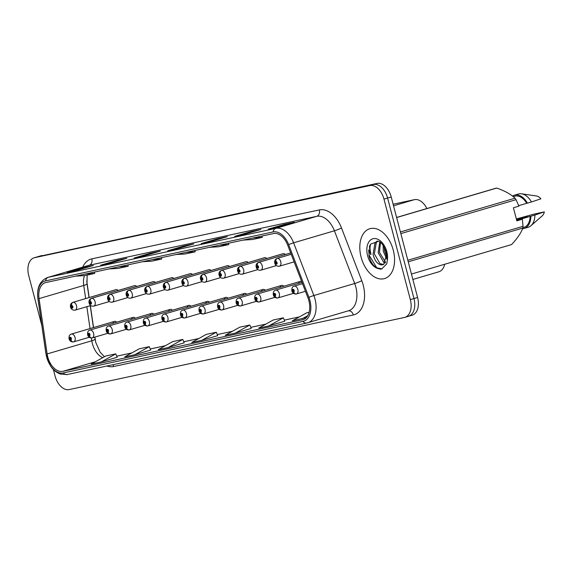 <?xml version="1.0" encoding="UTF-8"?>
<svg xmlns="http://www.w3.org/2000/svg" width="573" height="573" viewBox="0 0 573 573"><rect width="100%" height="100%" fill="white"/><g stroke="black" fill="none" stroke-linecap="round" stroke-linejoin="round"><path stroke-width="0.86" d="M285.311 254.519A4.061 2.564 -106.4 0 0 283.041 253.717L239.972 266.395A2.707 2.099 73.9 0 0 238.726 269.589A1.354 0.852 -106.4 0 0 238.268 271.065A1.354 0.852 -106.4 0 0 239.45 272.196A1.354 0.852 -106.4 0 0 239.944 270.707A1.354 0.852 -106.4 0 0 238.798 269.568L239.256 271.409L238.726 269.589M266.746 258.516A4.061 2.564 -106.4 0 0 264.475 257.707L221.414 270.392A2.707 2.099 73.9 0 0 220.161 273.579A1.354 0.852 -106.4 0 0 219.703 275.061A1.354 0.852 -106.4 0 0 220.884 276.186A1.354 0.852 -106.4 0 0 221.379 274.696A1.354 0.852 -106.4 0 0 220.233 273.565L220.691 275.398L220.161 273.579M248.173 262.506A4.061 2.564 -106.4 0 0 245.91 261.703L202.835 274.388A2.707 2.099 73.9 0 0 201.589 277.576A1.354 0.852 -106.4 0 0 201.13 279.051A1.354 0.852 -106.4 0 0 202.312 280.183A1.354 0.852 -106.4 0 0 202.806 278.693A1.354 0.852 -106.4 0 0 201.66 277.561L202.126 279.395L201.589 277.576M229.608 266.502A4.061 2.564 -106.4 0 0 227.338 265.693L184.277 278.378A2.707 2.099 73.9 0 0 183.023 281.565A1.354 0.852 -106.4 0 0 182.565 283.048A1.354 0.852 -106.4 0 0 183.747 284.179A1.354 0.852 -106.4 0 0 184.241 282.69A1.354 0.852 -106.4 0 0 183.095 281.551L183.553 283.384L183.023 281.565M211.043 270.499A4.061 2.564 -106.4 0 0 208.773 269.69L165.712 282.374A2.707 2.099 73.9 0 0 164.458 285.562A1.354 0.852 -106.4 0 0 164 287.044A1.354 0.852 -106.4 0 0 165.182 288.169A1.354 0.852 -106.4 0 0 165.676 286.679A1.354 0.852 -106.4 0 0 164.53 285.547L164.988 287.381L164.458 285.562M192.471 274.488A4.061 2.564 -106.4 0 0 190.207 273.686L147.139 286.364A2.707 2.099 73.9 0 0 145.886 289.558A1.354 0.852 -106.4 0 0 145.427 291.034A1.354 0.852 -106.4 0 0 146.609 292.166A1.354 0.852 -106.4 0 0 147.103 290.676A1.354 0.852 -106.4 0 0 145.957 289.544L146.423 291.378L145.886 289.558M173.906 278.485A4.061 2.564 -106.4 0 0 171.635 277.676L128.574 290.361A2.707 2.099 73.9 0 0 127.321 293.548A1.354 0.852 -106.4 0 0 126.862 295.031A1.354 0.852 -106.4 0 0 128.044 296.162A1.354 0.852 -106.4 0 0 128.538 294.672A1.354 0.852 -106.4 0 0 127.392 293.534L127.851 295.367L127.321 293.548M155.34 282.482A4.061 2.564 -106.4 0 0 153.07 281.672L110.009 294.35A2.707 2.099 73.9 0 0 108.755 297.545A1.354 0.852 -106.4 0 0 108.297 299.027A1.354 0.852 -106.4 0 0 109.479 300.152A1.354 0.852 -106.4 0 0 109.973 298.662A1.354 0.852 -106.4 0 0 108.827 297.53L109.285 299.364L108.755 297.545M136.768 286.471A4.061 2.564 -106.4 0 0 134.505 285.669L91.436 298.347A2.707 2.099 73.9 0 0 90.183 301.541A1.354 0.852 -106.4 0 0 89.725 303.017A1.354 0.852 -106.4 0 0 90.906 304.148A1.354 0.852 -106.4 0 0 91.401 302.659A1.354 0.852 -106.4 0 0 90.262 301.52L90.72 303.361L90.183 301.541M118.203 290.468A4.061 2.564 -106.4 0 0 115.939 289.659L72.864 302.343A2.707 2.099 73.9 0 0 71.618 305.531A1.354 0.852 -106.4 0 0 71.159 307.013A1.354 0.852 -106.4 0 0 72.341 308.138A1.354 0.852 -106.4 0 0 72.835 306.655A1.354 0.852 -106.4 0 0 71.689 305.516L72.148 307.35L71.618 305.531M301.77 281.751A4.061 2.564 -106.4 0 0 300.13 281.45A4.061 2.564 -106.4 0 0 298.662 283.356M283.828 286.249A4.061 2.564 -106.4 0 0 281.558 285.44A4.061 2.564 -106.4 0 0 280.09 287.345M265.256 290.239A4.061 2.564 -106.4 0 0 262.993 289.437A4.061 2.564 -106.4 0 0 261.524 291.342M246.691 294.236A4.061 2.564 -106.4 0 0 244.427 293.433A4.061 2.564 -106.4 0 0 242.959 295.339M228.126 298.232A4.061 2.564 -106.4 0 0 225.855 297.423A4.061 2.564 -106.4 0 0 224.387 299.328M209.553 302.222A4.061 2.564 -106.4 0 0 207.29 301.419A4.061 2.564 -106.4 0 0 205.822 303.325M190.988 306.218A4.061 2.564 -106.4 0 0 188.725 305.416A4.061 2.564 -106.4 0 0 187.256 307.321M172.423 310.215A4.061 2.564 -106.4 0 0 170.152 309.406A4.061 2.564 -106.4 0 0 168.684 311.311M153.851 314.205A4.061 2.564 -106.4 0 0 151.587 313.402A4.061 2.564 -106.4 0 0 150.119 315.308M135.285 318.201A4.061 2.564 -106.4 0 0 133.022 317.392A4.061 2.564 -106.4 0 0 131.554 319.297M116.72 322.198A4.061 2.564 -106.4 0 0 114.45 321.389A4.061 2.564 -106.4 0 0 112.981 323.294M86.745 280.942L89.166 297.545M90.348 305.66L93.542 327.548M94.932 337.074L95.627 341.809M444.677 264.26A16.245 10.271 73.6 0 1 438.825 271.803L412.861 279.445M393.128 204.232L414.401 199.655A16.245 10.271 73.6 0 1 426.856 208.543M393.271 250.193A25.993 16.431 -106.4 0 0 369.843 228.72A25.993 16.431 -106.4 0 0 361.097 257.112A25.993 16.431 -106.4 0 0 384.526 278.585A25.993 16.431 -106.4 0 0 393.271 250.193A25.993 16.431 -106.4 0 0 369.843 228.72A25.993 16.431 -106.4 0 0 361.097 257.112A25.993 16.431 -106.4 0 0 384.526 278.585A25.993 16.431 -106.4 0 0 393.271 250.193M308.883 300.71A17.326 10.951 73.6 0 1 303.053 319.641A17.326 10.951 73.6 0 1 302.551 319.77L62.851 371.333A17.326 10.951 73.6 0 1 47.129 353.942L39.057 298.612A17.326 10.951 73.6 0 1 45.489 282.625A17.326 10.951 73.6 0 1 45.99 282.503L273.493 233.562A17.326 10.951 73.6 0 1 287.689 245.129L307.959 297.838A17.326 10.951 73.6 0 1 308.883 300.71M309.921 300.488A19.009 12.012 -106.4 0 0 308.911 297.337L288.642 244.628A19.009 12.012 -106.4 0 0 273.07 231.936L45.561 280.877A19.009 12.012 -106.4 0 0 37.961 298.554L46.033 353.885A19.009 12.012 -106.4 0 0 63.281 372.959L302.981 321.396A19.009 12.012 -106.4 0 0 309.921 300.488M408.033 316.403A16.245 10.271 -106.4 0 0 408.499 316.289L412.123 315.222A16.245 10.271 -106.4 0 0 417.588 297.473L391.223 196.976A16.245 10.271 -106.4 0 0 377.048 183.432L38.269 256.597A16.245 10.271 -106.4 0 0 37.804 256.711A16.245 10.271 -106.4 0 1 38.269 256.597L373.424 184.499L34.652 257.664A16.245 10.271 -106.4 0 0 34.179 257.778A16.245 10.271 -106.4 0 0 28.714 275.527L41.822 325.485M391.223 196.976L387.599 198.036A16.245 10.271 -106.4 0 0 373.424 184.499A16.245 10.271 -106.4 0 1 387.599 198.036L413.964 298.54L387.599 198.036L383.974 199.103A16.245 10.271 -106.4 0 0 369.8 185.566L34.652 257.664M408.499 316.289A16.245 10.271 -106.4 0 0 413.964 298.54A16.245 10.271 -106.4 0 1 408.499 316.289L404.875 317.356A16.245 10.271 -106.4 0 0 410.34 299.607L383.974 199.103M117.171 357.266L101.235 361.957L115.767 353.863L117.171 357.266M134.748 354.751L149.281 346.651L139.225 348.814L124.692 356.915L134.748 354.751L150.685 350.046M168.261 347.539L182.794 339.445L172.738 341.608L158.212 349.702L168.261 347.539L184.198 342.833M284.752 321.217L268.809 325.915L283.341 317.814L284.752 321.217M235.295 333.121L249.828 325.027L239.772 327.19L225.239 335.284L235.295 333.121L251.232 328.415M217.719 335.635L201.782 340.333L216.308 332.233L217.719 335.635M53.368 369.499L55.08 376.024A16.245 10.271 -106.4 0 0 69.254 389.568L404.409 317.471A16.245 10.271 -106.4 0 0 404.875 317.356M100.633 265.206L116.734 260.464L126.791 258.301L110.689 263.043L100.633 265.206A4.333 3.352 77.9 0 1 100.819 265.163L110.782 263.014M67.12 272.419L83.221 267.677L93.277 265.514L77.176 270.255L67.12 272.419A4.333 3.352 77.9 0 1 67.306 272.368L77.269 270.227M201.18 243.582L217.282 238.841L227.338 236.678L211.236 241.419L201.18 243.582A4.333 3.352 77.9 0 1 201.367 243.532L211.33 241.391M234.694 236.37L250.802 231.628L260.851 229.465L244.75 234.207L234.694 236.37A4.333 3.352 77.9 0 1 234.887 236.32L244.843 234.178M268.214 229.157L284.315 224.415L294.372 222.252L278.27 226.994L268.214 229.157A4.333 3.352 77.9 0 1 268.4 229.114L278.356 226.972M134.154 258L150.255 253.259L160.304 251.096L144.203 255.837L134.154 258A4.333 3.352 77.9 0 1 134.34 257.95L144.296 255.809M167.667 250.788L183.768 246.046L193.824 243.883L177.723 248.625L167.667 250.788A4.333 3.352 77.9 0 1 167.853 250.738L177.816 248.596M115.767 353.863L105.711 356.026L91.179 364.12L101.235 361.957M283.341 317.814L273.285 319.978L258.752 328.078L268.809 325.915M309.134 312.264L306.799 312.765L292.273 320.866L306.433 317.492M216.308 332.233L206.259 334.396L191.726 342.496L201.782 340.333M183.768 246.046L183.962 246.791M150.255 253.259L150.448 253.997M284.315 224.415L284.509 225.16M250.802 231.628L250.995 232.366M217.282 238.841L217.475 239.578M83.221 267.677L83.414 268.415M116.734 260.464L116.935 261.209M249.828 325.027L251.239 328.429M302.322 318.703L307.765 315.673M182.794 339.445L184.205 342.847M149.281 346.651L150.692 350.06M176.018 254.527L185.158 253.968L195.207 251.805L195.042 250.437M186.075 252.364L195.207 251.805M209.539 247.321L218.671 246.755L228.727 244.599L228.555 243.231M219.588 245.158L228.727 244.599M243.052 240.108L252.184 239.55L262.241 237.387L262.076 236.019M253.108 237.945L262.241 237.387M142.505 261.739L151.637 261.181L161.693 259.017L161.529 257.649M152.561 259.576L161.693 259.017M108.992 268.952L118.124 268.386L128.18 266.223L128.015 264.855M119.041 266.789L128.18 266.223M75.471 276.157L84.611 275.599L94.667 273.436L94.495 272.068M85.527 273.994L94.667 273.436M369.965 245.115A21.659 13.688 -106.4 0 0 371.025 254.405M41.893 255.529A16.245 10.271 -106.4 0 0 41.428 255.644L34.179 257.778M302.515 283.692L294.193 286.142A4.061 2.564 73.6 0 1 297.853 289.501A4.061 2.564 73.6 0 1 296.485 293.935L305.445 291.299L296.492 293.935A2.707 2.099 -106.1 0 1 296.463 293.942A2.707 2.099 -106.1 0 1 293.705 291.929A1.354 0.852 -106.4 0 0 294.164 290.454A1.354 0.852 -106.4 0 0 292.982 289.322A1.354 0.852 -106.4 0 0 292.488 290.812A1.354 0.852 -106.4 0 0 293.627 291.944L293.168 290.11L293.705 291.929M293.627 291.944A2.707 2.091 81.8 0 0 296.033 294.035A2.707 2.091 81.8 0 0 296.248 293.985M275.935 261.582A2.707 2.091 -98.2 0 1 277.332 258.359L291.206 254.276L277.117 258.409A2.707 2.099 73.9 0 0 275.864 261.596A1.354 0.852 -106.4 0 0 275.405 263.079A1.354 0.852 -106.4 0 0 276.58 264.203A1.354 0.852 -106.4 0 0 277.081 262.721A1.354 0.852 -106.4 0 0 275.935 261.582L276.394 263.415L275.864 261.596M302.007 282.367L275.62 290.139A4.061 2.564 73.6 0 1 279.28 293.491A4.061 2.564 73.6 0 1 277.919 297.931A2.707 2.099 -106.1 0 1 277.898 297.931A2.707 2.099 -106.1 0 1 275.133 295.926A1.354 0.852 -106.4 0 0 275.592 294.443A1.354 0.852 -106.4 0 0 274.41 293.319A1.354 0.852 -106.4 0 0 273.915 294.809A1.354 0.852 -106.4 0 0 275.061 295.94L274.603 294.107L275.133 295.926M277.919 297.931L277.898 297.931A4.061 2.564 73.6 0 1 277.905 297.931L293.469 293.347L277.926 297.924M275.061 295.94A2.707 2.091 81.8 0 0 277.461 298.024A2.707 2.091 81.8 0 0 277.683 297.981M300.13 281.45L257.055 294.128A4.061 2.564 73.6 0 1 260.715 297.487A4.061 2.564 73.6 0 1 259.347 301.921L274.904 297.344L259.354 301.921A2.707 2.099 -106.1 0 1 259.333 301.928A2.707 2.099 -106.1 0 1 256.568 299.923A1.354 0.852 -106.4 0 0 257.026 298.44A1.354 0.852 -106.4 0 0 255.845 297.308A1.354 0.852 -106.4 0 0 255.35 298.798A1.354 0.852 -106.4 0 0 256.496 299.937L256.038 298.103L256.568 299.923M256.496 299.937A2.707 2.091 81.8 0 0 258.896 302.021A2.707 2.091 81.8 0 0 259.111 301.978M281.558 285.44L238.49 298.125A4.061 2.564 73.6 0 1 242.15 301.484A4.061 2.564 73.6 0 1 240.782 305.918A2.707 2.099 -106.1 0 1 240.76 305.925A2.707 2.099 -106.1 0 1 238.003 303.912A1.354 0.852 -106.4 0 0 238.461 302.437A1.354 0.852 -106.4 0 0 237.279 301.305A1.354 0.852 -106.4 0 0 236.785 302.795A1.354 0.852 -106.4 0 0 237.931 303.926L237.466 302.093L238.003 303.912M240.782 305.918L240.76 305.925A4.061 2.564 73.6 0 1 240.775 305.918L256.332 301.341L240.789 305.918M237.931 303.926A2.707 2.091 81.8 0 0 240.331 306.018A2.707 2.091 81.8 0 0 240.545 305.968M262.993 289.437L219.917 302.121A4.061 2.564 73.6 0 1 223.577 305.473A4.061 2.564 73.6 0 1 222.217 309.914L237.766 305.33L222.224 309.907A2.707 2.099 -106.1 0 1 222.195 309.914A2.707 2.099 -106.1 0 1 219.43 307.909A1.354 0.852 -106.4 0 0 219.889 306.426A1.354 0.852 -106.4 0 0 218.707 305.302A1.354 0.852 -106.4 0 0 218.213 306.791A1.354 0.852 -106.4 0 0 219.359 307.923L218.9 306.089L219.43 307.909M219.359 307.923A2.707 2.091 81.8 0 0 221.758 310.007A2.707 2.091 81.8 0 0 221.98 309.964M257.363 265.578A2.707 2.091 -98.2 0 1 258.767 262.355L290.697 252.951L258.545 262.398A2.707 2.099 73.9 0 0 257.291 265.593A1.354 0.852 -106.4 0 0 256.833 267.068A1.354 0.852 -106.4 0 0 258.015 268.2A1.354 0.852 -106.4 0 0 258.509 266.71A1.354 0.852 -106.4 0 0 257.363 265.578L257.829 267.412L257.291 265.593M283.055 253.71L239.98 266.395A4.061 2.564 73.6 0 1 239.98 266.395C237.91 267.383 237.136 268.973 237.659 271.158C238.325 273.443 239.858 274.453 242.264 274.188A4.061 2.564 73.6 0 0 243.632 269.754A4.061 2.564 73.6 0 0 240.202 266.345A2.707 2.091 -98.2 0 0 238.798 269.568M283.27 253.667L240.202 266.345M220.233 273.565A2.707 2.091 -98.2 0 1 221.629 270.341A4.061 2.564 73.6 0 1 225.067 273.744A4.061 2.564 73.6 0 1 223.699 278.184C221.293 278.449 219.76 277.439 219.094 275.155C218.571 272.963 219.337 271.38 221.4 270.392A4.061 2.564 73.6 0 1 221.414 270.392M264.705 257.657L221.629 270.341M386.668 258.889L383.287 251.253L383.122 245.308M386.761 256.797L384.562 250.881L384.225 247.085M385.135 263.114L383.795 262.441L378.173 252.757L379.749 241.978M385.615 262.384L379.448 252.385L380.508 242.508M386.582 254.541L386.044 251.705C383.538 245.201 380.973 241.734 378.352 241.312L370.509 244.162L368.919 255.408C370.409 261.997 373.41 266.366 377.922 268.522L380.493 269.195L381.697 268.966L386.732 263.881L387.298 260.529L386.582 254.541L383.702 264.411L380.429 264.755C376.891 263.501 374.434 260.006 373.059 254.269L375.014 242.952L377.22 241.025M383.516 264.511L379.963 263.573L374.341 253.889L376.289 242.58L377.743 241.133M516.717 220.39L522.354 219.223L523.027 226.328A29.244 18.479 -106.4 0 1 522.855 228.061L408.234 261.811M411.443 274.044L511.574 244.564C517.269 238.511 521.029 233.01 522.855 228.061M522.898 227.682L523.872 227.395A16.245 10.271 -106.4 0 0 530.14 216.386L516.703 220.347M522.597 228.706A17.326 10.951 -106.4 0 0 524.18 228.434A17.326 10.951 -106.4 0 0 530.877 216.229L530.14 216.386M524.18 228.434L528.206 227.252A17.326 10.951 -106.4 0 0 530.949 225.719A17.326 10.951 -106.4 0 0 534.903 215.047L530.877 216.229M516.345 218.965L533.886 214.144L544.35 211.895L534.903 215.047M530.949 225.719L542.173 215.914A10.83 6.847 -106.4 0 0 544.35 211.895M516.653 220.139L527.883 216.83L516.982 219.122M396.595 217.461L495.566 188.316A29.244 18.479 -106.4 0 1 496.748 188.059L396.623 217.547M400.398 231.958L515.02 198.208C510.908 194.261 504.813 190.881 496.748 188.059M522.354 219.223L516.839 220.849L513.401 207.763L518.923 206.137L516.037 199.683L400.835 233.605M516.037 199.683A29.244 18.479 -106.4 0 0 515.02 198.208M407.826 260.249L523.027 226.328M518.73 205.65L526.709 203.3A16.245 10.271 -106.4 0 0 514.697 196.224L513.243 196.654M526.709 203.3L527.439 203.143A17.326 10.951 -106.4 0 0 514.389 195.185A17.326 10.951 -106.4 0 0 512.506 196.066M527.439 203.143L531.465 201.961A17.326 10.951 -106.4 0 0 521.552 193.803A17.326 10.951 -106.4 0 0 518.415 194.003L514.389 195.185M531.465 201.961L540.919 198.81A10.83 6.847 -106.4 0 0 536.299 195.959L521.552 193.803M381.976 268.88L376.755 267.784L369.162 255.236L368.647 249.957M244.427 293.433L201.352 306.111A4.061 2.564 73.6 0 1 205.012 309.47A4.061 2.564 73.6 0 1 203.644 313.904A2.707 2.099 -106.1 0 1 203.63 313.911A2.707 2.099 -106.1 0 1 200.865 311.898A1.354 0.852 -106.4 0 0 201.324 310.423A1.354 0.852 -106.4 0 0 200.142 309.291A1.354 0.852 -106.4 0 0 199.648 310.781A1.354 0.852 -106.4 0 0 200.794 311.92L200.335 310.086L200.865 311.898M203.644 313.904L203.63 313.911A4.061 2.564 73.6 0 1 203.637 313.911L219.201 309.327L203.651 313.904M200.794 311.92A2.707 2.091 81.8 0 0 203.193 314.004A2.707 2.091 81.8 0 0 203.408 313.961M225.855 297.423L182.787 310.108A4.061 2.564 73.6 0 1 186.447 313.46A4.061 2.564 73.6 0 1 185.079 317.9L200.629 313.316L185.086 317.9A2.707 2.099 -106.1 0 1 185.065 317.908A2.707 2.099 -106.1 0 1 182.3 315.895A1.354 0.852 -106.4 0 0 182.758 314.419A1.354 0.852 -106.4 0 0 181.577 313.288A1.354 0.852 -106.4 0 0 181.082 314.778A1.354 0.852 -106.4 0 0 182.228 315.909L181.763 314.076L182.3 315.895M182.228 315.909A2.707 2.091 81.8 0 0 184.628 318.001A2.707 2.091 81.8 0 0 184.843 317.951M207.29 301.419L164.215 314.104A4.061 2.564 73.6 0 1 167.875 317.456A4.061 2.564 73.6 0 1 166.514 321.897L182.064 317.313L166.521 321.89A4.061 2.564 73.6 0 1 166.499 321.897A2.707 2.099 -106.1 0 1 166.492 321.897A2.707 2.099 -106.1 0 1 163.728 319.892A1.354 0.852 -106.4 0 0 164.186 318.409A1.354 0.852 -106.4 0 0 163.004 317.284A1.354 0.852 -106.4 0 0 162.51 318.767A1.354 0.852 -106.4 0 0 163.656 319.906L163.198 318.072L163.728 319.892M163.656 319.906A2.707 2.091 81.8 0 0 166.055 321.99A2.707 2.091 81.8 0 0 166.277 321.947M245.917 261.696L202.842 274.381A4.061 2.564 73.6 0 1 202.842 274.381C200.772 275.369 200.006 276.96 200.529 279.151C201.195 281.436 202.727 282.446 205.127 282.174A4.061 2.564 73.6 0 0 206.495 277.74A4.061 2.564 73.6 0 0 203.064 274.338A2.707 2.091 -98.2 0 0 201.66 277.561M246.139 261.653L203.064 274.338M183.095 281.551A2.707 2.091 -98.2 0 1 184.499 278.328A4.061 2.564 73.6 0 1 187.93 281.737A4.061 2.564 73.6 0 1 186.562 286.171C184.162 286.436 182.622 285.426 181.956 283.141C181.433 280.956 182.207 279.366 184.27 278.378A4.061 2.564 73.6 0 1 184.277 278.378M227.567 265.65L184.499 278.328M164.53 285.547A2.707 2.091 -98.2 0 1 165.926 282.324A4.061 2.564 73.6 0 1 169.364 285.726A4.061 2.564 73.6 0 1 167.996 290.167C165.59 290.432 164.057 289.422 163.391 287.137C162.868 284.946 163.634 283.363 165.697 282.374A4.061 2.564 73.6 0 1 165.712 282.374L208.773 269.69M209.002 269.639L165.926 282.324M188.725 305.416L145.649 318.094A4.061 2.564 73.6 0 1 149.309 321.453A4.061 2.564 73.6 0 1 147.941 325.887L163.498 321.31L147.949 325.887A2.707 2.099 -106.1 0 1 147.927 325.894A2.707 2.099 -106.1 0 1 145.162 323.881A1.354 0.852 -106.4 0 0 145.621 322.406A1.354 0.852 -106.4 0 0 144.439 321.274A1.354 0.852 -106.4 0 0 143.945 322.764A1.354 0.852 -106.4 0 0 145.091 323.903L144.632 322.062L145.162 323.881M145.091 323.903A2.707 2.091 81.8 0 0 147.49 325.987A2.707 2.091 81.8 0 0 147.705 325.937M170.152 309.406L127.084 322.09A4.061 2.564 73.6 0 1 130.744 325.443A4.061 2.564 73.6 0 1 129.376 329.883L144.926 325.299L129.383 329.876A4.061 2.564 73.6 0 1 129.369 329.883A2.707 2.099 -106.1 0 1 129.362 329.883A2.707 2.099 -106.1 0 1 126.597 327.878A1.354 0.852 -106.4 0 0 127.056 326.395A1.354 0.852 -106.4 0 0 125.874 325.271A1.354 0.852 -106.4 0 0 125.38 326.76A1.354 0.852 -106.4 0 0 126.526 327.892L126.06 326.058L126.597 327.878M126.526 327.892A2.707 2.091 81.8 0 0 128.925 329.984A2.707 2.091 81.8 0 0 129.14 329.933M151.587 313.402L108.512 326.087A4.061 2.564 73.6 0 1 112.172 329.439A4.061 2.564 73.6 0 1 110.811 333.873L126.361 329.296L110.818 333.873A2.707 2.099 -106.1 0 1 110.79 333.88A2.707 2.099 -106.1 0 1 108.025 331.874A1.354 0.852 -106.4 0 0 108.483 330.392A1.354 0.852 -106.4 0 0 107.309 329.267A1.354 0.852 -106.4 0 0 106.807 330.75A1.354 0.852 -106.4 0 0 107.953 331.889L107.495 330.055L108.025 331.874M107.953 331.889A2.707 2.091 81.8 0 0 110.353 333.973A2.707 2.091 81.8 0 0 110.575 333.93M133.022 317.392L89.947 330.077A4.061 2.564 73.6 0 1 93.607 333.436A4.061 2.564 73.6 0 1 92.239 337.869L107.796 333.293L92.246 337.869A4.061 2.564 73.6 0 1 92.232 337.869A2.707 2.099 -106.1 0 1 92.224 337.877A2.707 2.099 -106.1 0 1 89.46 335.864A1.354 0.852 -106.4 0 0 89.918 334.388A1.354 0.852 -106.4 0 0 88.736 333.257A1.354 0.852 -106.4 0 0 88.242 334.747A1.354 0.852 -106.4 0 0 89.388 335.885L88.93 334.045L89.46 335.864M89.388 335.885A2.707 2.091 81.8 0 0 91.787 337.97A2.707 2.091 81.8 0 0 92.002 337.92M114.45 321.389L71.381 334.073A4.061 2.564 73.6 0 1 75.042 337.425A4.061 2.564 73.6 0 1 73.673 341.866L89.223 337.282L73.681 341.859A2.707 2.099 -106.1 0 1 73.659 341.866A2.707 2.099 -106.1 0 1 70.894 339.861A1.354 0.852 -106.4 0 0 71.353 338.378A1.354 0.852 -106.4 0 0 70.171 337.253A1.354 0.852 -106.4 0 0 69.677 338.743A1.354 0.852 -106.4 0 0 70.823 339.875L70.357 338.041L70.894 339.861M70.823 339.875A2.707 2.091 81.8 0 0 73.222 341.966A2.707 2.091 81.8 0 0 73.437 341.916M145.957 289.544A2.707 2.091 -98.2 0 1 147.361 286.321A4.061 2.564 73.6 0 1 150.792 289.723A4.061 2.564 73.6 0 1 149.424 294.157C147.025 294.429 145.492 293.419 144.826 291.134C144.303 288.942 145.069 287.352 147.132 286.364A4.061 2.564 73.6 0 1 147.139 286.364M190.437 273.636L147.361 286.321M127.392 293.534A2.707 2.091 -98.2 0 1 128.796 290.31A4.061 2.564 73.6 0 1 132.227 293.72A4.061 2.564 73.6 0 1 130.859 298.153C128.459 298.418 126.919 297.408 126.253 295.124C125.731 292.939 126.504 291.349 128.567 290.361A4.061 2.564 73.6 0 1 128.574 290.361L171.635 277.676M171.864 277.626L128.796 290.31M108.827 297.53A2.707 2.091 -98.2 0 1 110.224 294.307A4.061 2.564 73.6 0 1 113.662 297.709A4.061 2.564 73.6 0 1 112.294 302.15C109.887 302.415 108.354 301.405 107.688 299.12C107.165 296.929 107.932 295.346 109.995 294.357A4.061 2.564 73.6 0 1 110.009 294.35M153.299 281.622L110.224 294.307M90.262 301.52A2.707 2.091 -98.2 0 1 91.659 298.297A4.061 2.564 73.6 0 1 95.089 301.706A4.061 2.564 73.6 0 1 93.721 306.14C91.322 306.412 89.789 305.402 89.123 303.11C88.6 300.925 89.367 299.335 91.429 298.347A4.061 2.564 73.6 0 1 91.436 298.347L134.505 285.669M134.734 285.619L91.659 298.297M115.947 289.659L72.871 302.343A4.061 2.564 73.6 0 1 72.871 302.343C70.801 303.332 70.028 304.922 70.551 307.107C71.217 309.391 72.757 310.401 75.156 310.136A4.061 2.564 73.6 0 0 76.524 305.703A4.061 2.564 73.6 0 0 73.093 302.293A2.707 2.091 -98.2 0 0 71.689 305.516M116.161 289.609L73.093 302.293M393.536 205.8L414.401 199.655M47.129 353.942L91.816 340.785A17.326 10.951 -106.4 0 0 92.418 343.728A17.326 10.951 -106.4 0 0 102.782 357.659M91.408 337.998L91.816 340.785A9.748 1.662 -8.3 0 0 95.089 339.023L95.813 342.554L100.089 352.109L104.436 356.735M302.551 319.77L303.547 319.476M82.72 267.147A27.074 17.111 73.6 0 1 91.823 258.853L319.326 209.919A27.074 17.111 73.6 0 1 341.508 227.997L361.778 280.698A27.074 17.111 73.6 0 1 353.333 314.964L113.626 366.527A5.415 4.19 77.9 0 0 112.867 364.729M113.626 366.527A27.074 17.111 73.6 0 1 106.943 366.004M45.561 280.877A5.415 4.19 -102.1 0 1 48.354 277.296L275.857 228.355A21.659 13.688 73.6 0 1 293.598 242.816L313.868 295.525A21.659 13.688 73.6 0 1 315.028 299.113A21.659 13.688 73.6 0 1 307.737 322.778A21.659 13.688 73.6 0 1 307.114 322.936A5.415 4.19 -102.1 0 1 306.877 322.993A5.415 4.19 -102.1 0 1 302.981 321.396M63.281 372.959A5.415 4.19 77.9 0 0 67.177 374.556L306.877 322.993L348.556 310.759A21.659 13.688 -106.4 0 0 355.847 287.094A21.659 13.688 -106.4 0 0 354.687 283.506L334.417 230.797A21.659 13.688 -106.4 0 0 316.676 216.336L89.173 265.278A21.659 13.688 -106.4 0 0 88.55 265.435L47.731 277.454A21.659 13.688 73.6 0 1 48.354 277.296L89.173 265.278A5.415 4.19 77.9 0 0 91.823 258.853M308.911 297.337A5.415 0.53 159 0 1 313.868 295.525L354.687 283.506A5.415 0.53 -21 0 0 361.778 280.698M319.326 209.919A5.415 4.19 77.9 0 1 316.676 216.336L275.857 228.355A5.415 4.19 77.9 0 0 273.07 231.936M37.961 298.554A5.415 0.924 171.7 0 1 37.868 298.418L45.94 353.749L50.453 365.825C52.179 368.224 53.905 371.268 60.194 374.047L67.177 374.556M341.508 227.997A5.415 0.53 -21 0 1 334.417 230.797L293.598 242.816A5.415 0.53 159 0 0 288.642 244.628M410.34 299.607L417.588 297.473M369.8 185.566L377.048 183.432M353.333 314.964A5.415 4.19 77.9 0 0 348.32 310.831M84.475 275.606A17.326 10.951 -106.4 0 0 83.744 285.454L85.656 298.576M39.057 298.612L83.744 285.454A9.748 1.662 -8.3 0 0 87.017 283.692L89.044 297.58M86.838 306.698L90.033 328.58M62.851 371.333L95.49 361.721M116.734 356.198L131.797 352.954M150.248 348.986L165.311 345.748M183.761 341.78L198.831 338.536M232.394 331.301L217.274 334.553L232.344 331.323M250.795 327.355L265.858 324.117M284.308 320.149L299.378 316.905M277.332 258.359A4.061 2.564 73.6 0 1 280.77 261.761A4.061 2.564 73.6 0 1 279.402 266.201C276.995 266.466 275.463 265.457 274.796 263.172C274.274 260.987 275.04 259.397 277.103 258.409A4.061 2.564 73.6 0 1 277.117 258.409L291.199 254.262M258.767 262.355A4.061 2.564 73.6 0 1 262.198 265.757A4.061 2.564 73.6 0 1 260.83 270.198C258.43 270.463 256.897 269.453 256.231 267.168C255.708 264.977 256.475 263.394 258.538 262.405A4.061 2.564 73.6 0 1 258.545 262.398L290.69 252.937M369.542 246.068A21.659 13.688 -106.4 0 0 370.624 254.519M380.429 264.755A12.241 7.736 -106.4 0 0 383.058 264.683A12.241 7.736 -106.4 0 0 383.33 264.597M387.298 260.529A15.492 9.791 -106.4 0 0 386.775 251.59A15.492 9.791 -106.4 0 0 373.259 238.676A15.492 9.791 -106.4 0 0 367.601 255.716A15.492 9.791 -106.4 0 0 377.922 268.522M47.731 277.454C39.981 280.612 36.701 287.596 37.868 298.418M87.125 275.054L87.017 283.692M90.226 305.696L93.42 327.584M94.81 337.11L95.089 339.023M116.727 356.184L131.847 352.925M150.241 348.971L165.361 345.72M183.754 341.759L198.874 338.507M250.788 327.341L265.908 324.089M284.301 320.135L299.421 316.883M294.193 286.142C292.366 286.572 291.6 288.162 291.879 290.905C292.445 292.975 293.834 294.021 296.033 294.035M294.121 261.868L279.402 266.201M275.62 290.139C273.801 290.568 273.035 292.158 273.314 294.902C273.88 296.972 275.262 298.01 277.461 298.024M257.055 294.128C255.236 294.558 254.462 296.148 254.741 298.891C255.314 300.961 256.697 302.007 258.896 302.021M238.49 298.125C236.663 298.554 235.897 300.145 236.176 302.888C236.742 304.958 238.132 305.996 240.331 306.018M219.917 302.121C218.098 302.551 217.332 304.134 217.611 306.884C218.177 308.954 219.559 309.993 221.758 310.007M276.387 265.614L260.83 270.198M257.821 269.611L242.264 274.188M239.249 273.6L223.699 278.184M264.475 257.707L221.4 270.392M383.058 264.683L383.702 264.411M201.352 306.111C199.533 306.541 198.759 308.131 199.039 310.874C199.612 312.944 200.994 313.99 203.193 314.004M182.787 310.108C180.961 310.537 180.194 312.127 180.474 314.871C181.039 316.941 182.429 317.979 184.628 318.001M164.215 314.104C162.395 314.534 161.629 316.117 161.908 318.867C162.474 320.93 163.857 321.976 166.055 321.99M220.684 277.597L205.127 282.174M202.119 281.594L186.562 286.171M227.338 265.693L184.27 278.378M183.546 285.583L167.996 290.167M145.649 318.094C143.83 318.524 143.057 320.114 143.336 322.857C143.909 324.927 145.291 325.973 147.49 325.987M127.084 322.09C125.258 322.52 124.491 324.11 124.771 326.854C125.337 328.923 126.726 329.962 128.925 329.984M108.512 326.087C106.693 326.517 105.926 328.1 106.206 330.85C106.771 332.913 108.154 333.959 110.353 333.973M89.947 330.077C88.127 330.506 87.354 332.096 87.633 334.84C88.206 336.91 89.589 337.955 91.787 337.97M71.381 334.073C69.555 334.503 68.789 336.093 69.068 338.836C69.634 340.906 71.023 341.945 73.222 341.966M164.981 289.58L149.424 294.157M190.207 273.686L147.132 286.364M146.416 293.577L130.859 298.153M127.843 297.566L112.294 302.15M153.07 281.672L109.995 294.357M109.278 301.563L93.721 306.14M90.713 305.559L75.156 310.136"/></g></svg>

